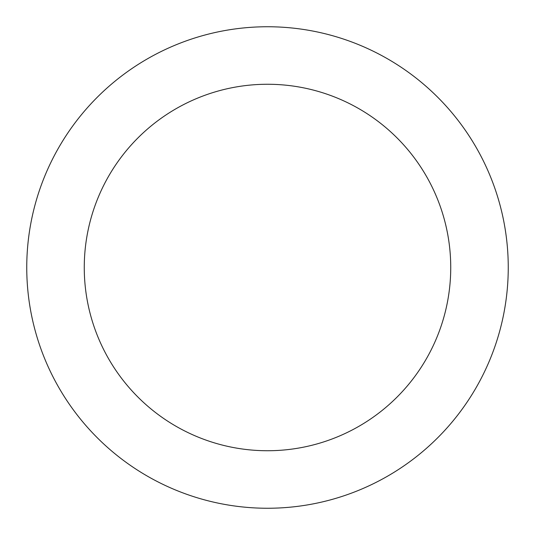 <?xml version="1.0" encoding="UTF-8"?>
<svg xmlns="http://www.w3.org/2000/svg" width="535" height="535" viewBox="0 0 535 535"><rect width="100%" height="100%" fill="white"/><g stroke="black" fill="none" stroke-linecap="round" stroke-linejoin="round"><path stroke-width="0.4" stroke-dasharray="2.67 2.01" d="M84.262 267.5A183.237 183.237 0 0 0 267.5 450.737A183.237 183.237 0 0 0 450.737 267.5A183.237 183.237 0 0 0 267.5 84.262A183.237 183.237 0 0 0 84.262 267.5M508.25 267.5A240.75 240.75 0 0 0 267.5 26.75A240.75 240.75 0 0 0 26.75 267.5A240.75 240.75 0 0 0 267.5 508.25A240.75 240.75 0 0 0 508.25 267.5"/><path stroke-width="0.8" d="M84.262 267.5A183.237 183.237 0 0 0 267.5 450.737A183.237 183.237 0 0 0 450.737 267.5A183.237 183.237 0 0 0 267.5 84.262A183.237 183.237 0 0 0 84.262 267.5M508.25 267.5A240.75 240.75 0 0 0 267.5 26.75A240.75 240.75 0 0 0 26.75 267.5A240.75 240.75 0 0 0 267.5 508.25A240.75 240.75 0 0 0 508.25 267.5"/></g></svg>
